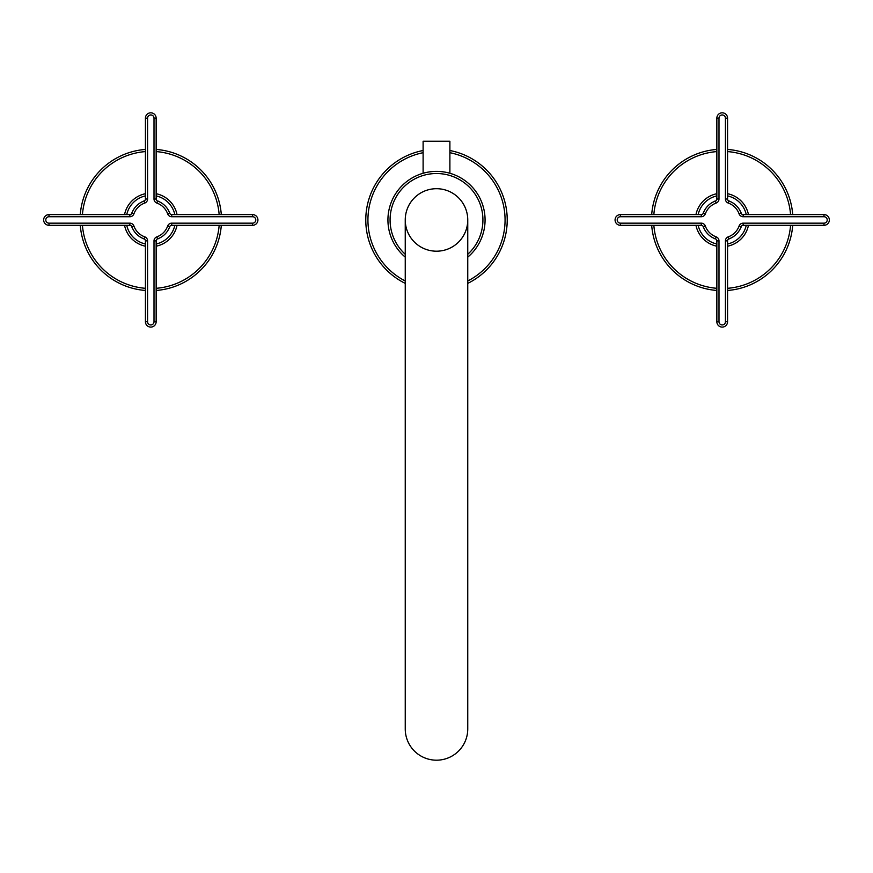 <?xml version="1.0" encoding="UTF-8"?>
<svg xmlns="http://www.w3.org/2000/svg" width="873" height="873" viewBox="0 0 873 873"><rect width="100%" height="100%" fill="white"/><g stroke="black" fill="none" stroke-linecap="round" stroke-linejoin="round"><path stroke-width="1.31" d="M420.568 174.065L422.445 173.454M423.285 173.214L424.267 172.952M425.38 172.668L426.624 172.396M427.977 172.134L429.418 171.894M430.924 171.697L432.484 171.544M434.088 171.435L435.703 171.392M437.329 171.392L438.944 171.446M440.538 171.544L442.098 171.708M443.604 171.905L445.044 172.134M446.398 172.396L447.642 172.668M448.755 172.952L449.737 173.214M421.201 173.847L423.11 173.258L423.11 141.24L449.89 141.24L449.89 173.258L452.432 174.065L450.555 173.454M467.753 257.131A48.572 48.572 0 0 0 436.5 171.381A48.572 48.572 0 0 0 405.247 257.131M436.5 251.195A31.253 31.253 0 0 1 405.247 219.952A31.253 31.253 0 0 1 436.5 188.699A31.253 31.253 0 0 1 467.753 219.952A31.253 31.253 0 0 1 436.5 251.195M467.753 283.387A70.713 70.713 0 0 0 449.89 150.516M423.11 150.516A70.713 70.713 0 0 0 405.247 283.387M436.5 188.699A31.253 31.253 0 0 1 467.753 219.952A31.253 31.253 0 0 0 436.5 188.699A31.253 31.253 0 0 0 405.247 219.952A31.253 31.253 0 0 1 436.5 188.699M405.247 219.952L405.247 728.944A31.253 31.253 0 0 0 436.5 760.187A31.253 31.253 0 0 0 467.753 728.944L467.753 219.952M80.283 225.31A70.713 70.713 0 0 0 145.431 290.458M156.147 290.458A70.713 70.713 0 0 0 221.306 225.31M221.306 214.594A70.713 70.713 0 0 0 156.147 149.436M145.431 149.436A70.713 70.713 0 0 0 80.283 214.594M177.033 214.594A26.79 26.79 0 0 0 156.147 193.708A26.79 26.79 0 0 1 177.033 214.594M145.431 193.708A26.79 26.79 0 0 0 124.544 214.594A26.79 26.79 0 0 1 145.431 193.708M124.544 225.31A26.79 26.79 0 0 0 145.431 246.197A26.79 26.79 0 0 1 124.544 225.31M156.147 246.197A26.79 26.79 0 0 0 177.033 225.31A26.79 26.79 0 0 1 156.147 246.197M145.431 199.022A2.139 2.139 0 0 1 144.012 201.041A20.09 20.09 0 0 0 131.878 213.176A2.139 2.139 0 0 1 129.859 214.594L49.008 214.594A5.358 5.358 0 0 0 43.65 219.952A5.358 5.358 0 0 0 49.008 225.31L129.859 225.31A2.139 2.139 0 0 1 131.878 226.729A20.09 20.09 0 0 0 144.012 238.864A2.139 2.139 0 0 1 145.431 240.883L145.431 321.733A5.358 5.358 0 0 0 150.789 327.091A5.358 5.358 0 0 0 156.147 321.733L156.147 240.883A2.139 2.139 0 0 1 157.566 238.864A20.09 20.09 0 0 0 169.7 226.729A2.139 2.139 0 0 1 171.719 225.31L252.57 225.31A5.358 5.358 0 0 0 257.928 219.952A5.358 5.358 0 0 0 252.57 214.594L171.719 214.594A2.139 2.139 0 0 1 169.7 213.176A20.09 20.09 0 0 0 157.566 201.041A2.139 2.139 0 0 1 156.147 199.022L156.147 118.171A5.358 5.358 0 0 0 150.789 112.813A5.358 5.358 0 0 0 145.431 118.171L145.431 199.022A2.139 2.139 0 0 1 144.012 201.041A20.09 20.09 0 0 0 131.878 213.176A2.139 2.139 0 0 1 129.859 214.594L129.859 216.733L49.008 216.733A3.219 3.219 0 0 0 45.789 219.952A3.219 3.219 0 0 0 49.008 223.161L129.859 223.161A4.289 4.289 0 0 1 133.896 226.009A17.951 17.951 0 0 0 144.732 236.845A4.289 4.289 0 0 1 147.581 240.883L147.581 321.733A3.219 3.219 0 0 0 150.789 324.952A3.219 3.219 0 0 0 154.008 321.733L154.008 240.883A4.289 4.289 0 0 1 156.845 236.845A17.951 17.951 0 0 0 167.681 226.009A4.289 4.289 0 0 1 171.719 223.161L252.57 223.161A3.219 3.219 0 0 0 255.789 219.952A3.219 3.219 0 0 0 252.57 216.733L171.719 216.733A4.289 4.289 0 0 1 167.681 213.896A17.951 17.951 0 0 0 156.845 203.06A4.289 4.289 0 0 1 154.008 199.022L154.008 118.171A3.219 3.219 0 0 0 150.789 114.952A3.219 3.219 0 0 0 147.581 118.171L147.581 199.022L145.431 199.022M792.717 214.594A70.713 70.713 0 0 0 727.569 149.436M716.853 149.436A70.713 70.713 0 0 0 651.695 214.594M651.695 225.31A70.713 70.713 0 0 0 716.853 290.458M727.569 290.458A70.713 70.713 0 0 0 792.717 225.31M695.967 225.31A26.79 26.79 0 0 0 716.853 246.197A26.79 26.79 0 0 1 695.967 225.31M727.569 246.197A26.79 26.79 0 0 0 748.456 225.31A26.79 26.79 0 0 1 727.569 246.197M748.456 214.594A26.79 26.79 0 0 0 727.569 193.708A26.79 26.79 0 0 1 748.456 214.594M716.853 193.708A26.79 26.79 0 0 0 695.967 214.594A26.79 26.79 0 0 1 716.853 193.708M727.569 240.883A2.139 2.139 0 0 1 728.988 238.864A20.09 20.09 0 0 0 741.122 226.729A2.139 2.139 0 0 1 743.141 225.31L823.992 225.31A5.358 5.358 0 0 0 829.35 219.952A5.358 5.358 0 0 0 823.992 214.594L743.141 214.594A2.139 2.139 0 0 1 741.122 213.176A20.09 20.09 0 0 0 728.988 201.041A2.139 2.139 0 0 1 727.569 199.022L727.569 118.171A5.358 5.358 0 0 0 722.211 112.813A5.358 5.358 0 0 0 716.853 118.171L716.853 199.022A2.139 2.139 0 0 1 715.434 201.041A20.09 20.09 0 0 0 703.3 213.176A2.139 2.139 0 0 1 701.281 214.594L620.43 214.594A5.358 5.358 0 0 0 615.072 219.952A5.358 5.358 0 0 0 620.43 225.31L701.281 225.31A2.139 2.139 0 0 1 703.3 226.729A20.09 20.09 0 0 0 715.434 238.864A2.139 2.139 0 0 1 716.853 240.883L716.853 321.733A5.358 5.358 0 0 0 722.211 327.091A5.358 5.358 0 0 0 727.569 321.733L727.569 240.883A2.139 2.139 0 0 1 728.988 238.864A20.09 20.09 0 0 0 741.122 226.729A2.139 2.139 0 0 1 743.141 225.31L743.141 223.161L823.992 223.161A3.219 3.219 0 0 0 827.211 219.952A3.219 3.219 0 0 0 823.992 216.733L743.141 216.733A4.289 4.289 0 0 1 739.104 213.896A17.951 17.951 0 0 0 728.268 203.06A4.289 4.289 0 0 1 725.419 199.022L725.419 118.171A3.219 3.219 0 0 0 722.211 114.952A3.219 3.219 0 0 0 718.992 118.171L718.992 199.022A4.289 4.289 0 0 1 716.155 203.06A17.951 17.951 0 0 0 705.319 213.896A4.289 4.289 0 0 1 701.281 216.733L620.43 216.733A3.219 3.219 0 0 0 617.211 219.952A3.219 3.219 0 0 0 620.43 223.161L701.281 223.161A4.289 4.289 0 0 1 705.319 226.009A17.951 17.951 0 0 0 716.155 236.845A4.289 4.289 0 0 1 718.992 240.883L718.992 321.733A3.219 3.219 0 0 0 722.211 324.952A3.219 3.219 0 0 0 725.419 321.733L725.419 240.883L727.569 240.883M485.072 219.952A48.572 48.572 0 0 0 436.5 171.381A48.572 48.572 0 0 0 387.928 219.952M467.753 254.283A46.433 46.433 0 0 0 436.5 173.52A46.433 46.433 0 0 0 405.247 254.283M467.753 280.986A68.574 68.574 0 0 0 449.89 152.699M423.11 152.699A68.574 68.574 0 0 0 405.247 280.986M405.247 728.944A31.253 31.253 0 0 0 436.5 760.187M82.433 225.31A68.574 68.574 0 0 0 145.431 288.308M156.147 288.308A68.574 68.574 0 0 0 219.156 225.31M219.156 214.594A68.574 68.574 0 0 0 156.147 151.586M145.431 151.586A68.574 68.574 0 0 0 82.433 214.594M174.84 214.594A24.64 24.64 0 0 0 156.147 195.901M145.431 195.901A24.64 24.64 0 0 0 126.738 214.594M126.738 225.31A24.64 24.64 0 0 0 145.431 244.004M156.147 244.004A24.64 24.64 0 0 0 174.84 225.31M147.581 199.022A4.289 4.289 0 0 1 144.732 203.06L144.012 201.041L143.292 201.161M144.732 203.06A17.951 17.951 0 0 0 133.896 213.896A4.289 4.289 0 0 1 129.859 216.733M144.732 236.845L144.012 238.864L143.292 238.733M147.581 240.883L145.431 240.883M147.581 321.733L145.431 321.733M154.008 321.733L156.147 321.733M154.008 240.883L156.147 240.883M156.845 236.845L157.566 238.864L158.286 238.733M167.681 226.009L169.7 226.729L169.58 227.449M171.719 223.161L171.719 225.31M252.57 223.161L252.57 225.31M252.57 216.733L252.57 214.594M171.719 216.733L171.719 214.594M167.681 213.896L169.7 213.176L169.58 212.455M156.845 203.06L157.566 201.041L158.286 201.161M154.008 199.022L156.147 199.022M154.008 118.171L156.147 118.171M147.581 118.171L145.431 118.171M129.859 223.161L129.859 225.31A2.139 2.139 0 0 1 131.878 226.729A20.09 20.09 0 0 0 144.012 238.864M133.896 226.009L131.878 226.729L132.009 227.449M49.008 223.161L49.008 225.31A5.358 5.358 0 0 1 43.65 219.952A5.358 5.358 0 0 1 49.008 214.594L49.008 216.733M133.896 213.896L131.878 213.176L132.009 212.455M790.567 214.594A68.574 68.574 0 0 0 727.569 151.586M716.853 151.586A68.574 68.574 0 0 0 653.844 214.594M653.844 225.31A68.574 68.574 0 0 0 716.853 288.308M727.569 288.308A68.574 68.574 0 0 0 790.567 225.31M698.16 225.31A24.64 24.64 0 0 0 716.853 244.004M727.569 244.004A24.64 24.64 0 0 0 746.262 225.31M746.262 214.594A24.64 24.64 0 0 0 727.569 195.901M716.853 195.901A24.64 24.64 0 0 0 698.16 214.594M725.419 240.883A4.289 4.289 0 0 1 728.268 236.845L728.988 238.864L729.708 238.733M728.268 236.845A17.951 17.951 0 0 0 739.104 226.009A4.289 4.289 0 0 1 743.141 223.161M728.268 203.06L728.988 201.041L729.708 201.161M725.419 199.022L727.569 199.022M725.419 118.171L727.569 118.171M718.992 118.171L716.853 118.171M718.992 199.022L716.853 199.022M716.155 203.06L715.434 201.041L714.714 201.161M705.319 213.896L703.3 213.176L703.42 212.455M701.281 216.733L701.281 214.594M620.43 216.733L620.43 214.594M620.43 223.161L620.43 225.31M701.281 223.161L701.281 225.31M705.319 226.009L703.3 226.729L703.42 227.449M716.155 236.845L715.434 238.864L714.714 238.733M718.992 240.883L716.853 240.883M718.992 321.733L716.853 321.733M725.419 321.733L727.569 321.733M743.141 216.733L743.141 214.594A2.139 2.139 0 0 1 741.122 213.176A20.09 20.09 0 0 0 728.988 201.041M739.104 213.896L741.122 213.176L740.991 212.455M823.992 216.733L823.992 214.594A5.358 5.358 0 0 1 829.35 219.952A5.358 5.358 0 0 1 823.992 225.31L823.992 223.161M739.104 226.009L741.122 226.729L740.991 227.449"/></g></svg>

